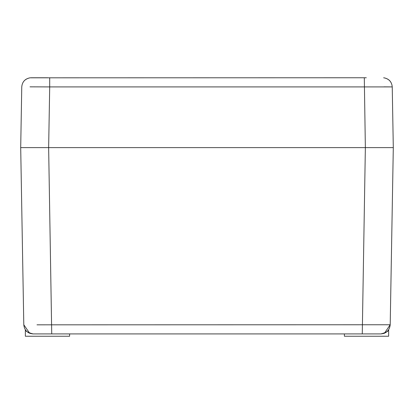 <?xml version="1.0" encoding="UTF-8"?>
<svg xmlns="http://www.w3.org/2000/svg" width="414" height="414" viewBox="0 0 414 414"><rect width="100%" height="100%" fill="white"/><g stroke="black" fill="none" stroke-linecap="round" stroke-linejoin="round"><path stroke-width="0.62" d="M30.015 86.842L49.701 86.909L48.64 147.617L20.7 147.617L393.3 147.617L390.205 324.762L37.001 324.824M69.604 333.917L69.604 336.246L25.357 336.246L25.357 329.772C25.461 331.216 28.043 332.597 33.104 333.917L37.001 333.917M376.999 333.917L380.896 333.917C385.967 332.587 388.549 331.205 388.642 329.772L388.642 336.246L344.396 336.246L344.396 333.917L380.896 333.917L33.104 333.917C27.526 333.389 24.421 330.336 23.795 324.762L20.7 147.617L21.761 86.909C22.216 81.9 24.98 78.867 30.046 77.811L366.302 77.754M28.789 332.856L28.354 332.613M49.701 77.754L49.701 86.909L392.239 86.909L393.3 147.617L48.64 147.617L51.734 333.917L33.094 333.917L29.875 333.337M388.642 329.772L388.197 330.382M387.256 331.407L384.709 333.099M384.244 333.296L380.947 333.917M383.7 333.482L383.99 333.389M385.067 332.928L386.417 332.1M386.014 332.385L385.667 332.602M384.42 333.223L384.073 333.358M384.057 333.363L380.896 333.917C386.438 333.348 389.543 330.3 390.205 324.762L384.451 333.213L390.205 324.762C389.543 330.3 386.438 333.348 380.896 333.917L384.394 333.234L380.896 333.917M25.357 329.772L25.704 330.258M25.911 330.517L26.325 330.988M27.593 332.111L29.544 333.208M29.663 333.26L23.795 324.762L29.663 333.26M47.703 77.754L31.071 77.754M21.761 86.909C22.247 81.806 25.011 78.774 30.046 77.811C25.011 78.774 22.247 81.806 21.761 86.909L21.761 86.909M383.633 77.78L383.985 77.816M392.239 86.909C391.753 81.806 388.989 78.774 383.954 77.811C389.02 78.867 391.784 81.9 392.239 86.909L392.239 86.909C391.753 81.806 388.989 78.774 383.954 77.811C389.02 78.867 391.784 81.9 392.239 86.909L383.985 86.842M362.266 333.917L365.36 147.617L364.299 77.754"/></g></svg>

